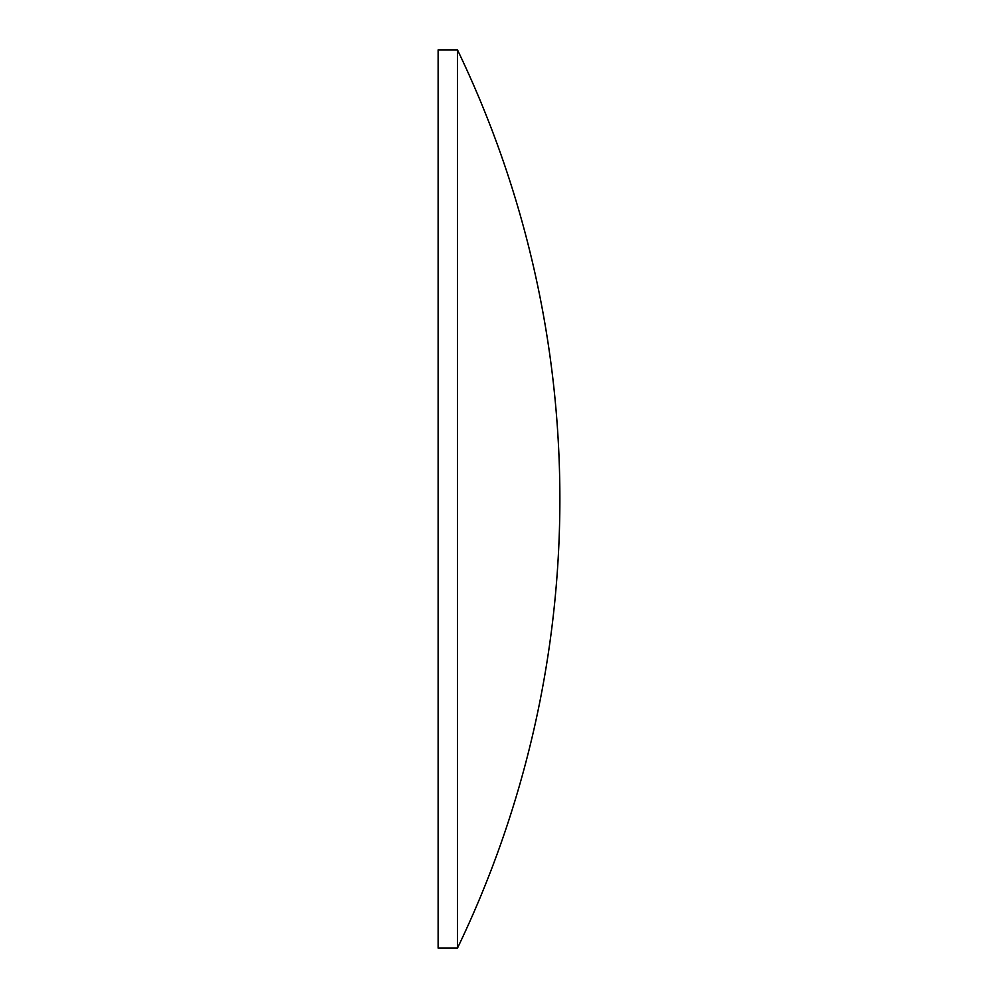 <?xml version="1.0" encoding="UTF-8"?>
<svg xmlns="http://www.w3.org/2000/svg" width="998" height="998" viewBox="0 0 998 998"><rect width="100%" height="100%" fill="white"/><g stroke="black" fill="none" stroke-linecap="round" stroke-linejoin="round"><path stroke-width="1.5" d="M438.122 499L438.122 49.9L457.483 49.9L457.483 948.1L438.122 948.1L438.122 499M457.483 948.1A1036.061 1036.061 0 0 0 457.483 49.9"/></g></svg>
